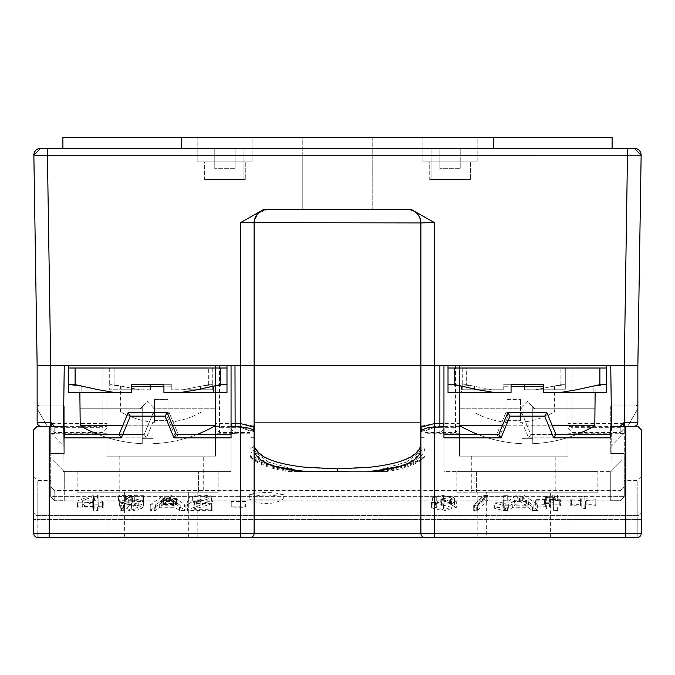 <?xml version="1.0" encoding="UTF-8"?>
<svg xmlns="http://www.w3.org/2000/svg" width="675" height="675" viewBox="0 0 675 675"><rect width="100%" height="100%" fill="white"/><g stroke="black" fill="none" stroke-linecap="round" stroke-linejoin="round"><path stroke-width="0.51" stroke-dasharray="3.38 2.53" d="M459.877 168.674L439.881 168.674L459.877 168.674M439.881 148.331L439.881 168.674L439.881 148.331L460.223 148.331L439.881 148.331L460.223 148.331L460.223 168.674L460.223 148.331L431.063 148.331L469.032 148.331L439.881 148.331M469.032 179.525L469.032 148.331L431.063 148.331L469.032 148.331L469.032 179.525L431.063 179.525L469.032 179.525L431.063 179.525L431.063 148.331L431.063 179.525L459.877 179.525L429.713 179.525L469.032 179.525M234.782 168.674L214.777 168.674L234.782 168.674M214.777 148.331L214.777 168.674L214.777 148.331L235.119 148.331L214.777 148.331L235.119 148.331L235.119 168.674L235.119 148.331L205.968 148.331L243.937 148.331L214.777 148.331M243.937 179.525L243.937 148.331L205.968 148.331L243.937 148.331L243.937 179.525L205.968 179.525L243.937 179.525L205.968 179.525L205.968 148.331L205.968 179.525L234.782 179.525L204.609 179.525L243.937 179.525M106.979 433.249L50.701 433.249L50.701 428.144L54.768 432.498L102.904 432.498L106.979 428.144L106.979 433.249L106.979 426.322L106.979 437.847L106.979 434.455L144.163 434.455L153.233 412.762L169.197 412.762L153.233 412.762L144.163 434.455L106.979 434.455L106.979 456.157L215.46 456.157L106.979 456.157L106.979 368.01L215.46 368.01L106.979 368.01L106.979 365.302L240.545 365.302L240.545 222.657L263.883 209.351L407.337 209.351L263.883 209.351L302.24 209.351L302.24 137.489L372.76 137.489L302.24 137.489L372.76 137.489L372.76 209.351L372.76 137.489L612.098 137.489L612.098 148.331L493.442 148.331L493.442 137.489M47.419 148.331L47.419 155.242L33.86 155.216L37.142 365.302L50.701 365.302L47.419 155.242L302.24 155.242L302.24 209.351L372.76 209.351L302.24 209.351L302.24 137.489L62.902 137.489L62.902 148.331L302.24 148.331L40.635 148.331M252.07 137.489L197.826 137.489L252.07 137.489L197.826 137.489L252.07 137.489L252.07 161.89L252.07 137.489M197.826 161.89L197.826 137.489L197.826 161.89L252.07 161.89L204.609 161.89L204.609 179.525L245.287 179.525L204.609 179.525L204.609 161.89L245.287 161.89L204.609 161.89L245.287 161.89L245.287 179.525L245.287 161.89L197.826 161.89L252.07 161.89L197.826 161.89M477.174 137.489L422.93 137.489L477.174 137.489L422.93 137.489L477.174 137.489L477.174 161.89L477.174 137.489M422.93 161.89L422.93 137.489L422.93 161.89L477.174 161.89L429.713 161.89L429.713 179.525L470.391 179.525L429.713 179.525L429.713 161.89L470.391 161.89L429.713 161.89L470.391 161.89L470.391 179.525L470.391 161.89L422.93 161.89L477.174 161.89L422.93 161.89M106.979 537.511L188.333 537.511L106.979 537.511L106.979 492.193L188.333 492.193L188.333 537.511M486.667 537.511L568.021 537.511L486.667 537.511L486.667 492.193L568.021 492.193L568.021 537.511M560.824 392.42L606.665 392.42L606.665 384.632L599.881 384.632L576.61 389.77L560.824 392.42L543.603 392.42L593.156 392.42L543.603 392.42L543.603 384.674L511.059 384.674L543.603 384.674L543.603 392.42L543.603 384.674M511.059 384.674L511.059 392.42L511.059 384.674L511.059 392.42L461.514 392.42L461.514 386.328L459.532 386.092L461.514 386.328L461.514 392.42L511.059 392.42L493.847 392.42L478.06 389.77L454.79 384.632L448.014 384.548L448.014 365.302L443.947 365.302L443.947 423.554M459.869 425.782L594.793 425.782A135.43 135.43 0 0 1 532.761 443.669L532.761 438.607A118.606 83.869 0 0 1 521.91 438.607L521.91 443.669A135.43 135.43 0 0 1 459.869 425.782L459.532 408.763M552.336 425.782L502.352 425.782M114.176 392.42L68.335 392.42L131.397 392.42L81.844 392.42L81.844 386.319L81.844 392.42L68.335 392.42L68.335 384.632L75.119 384.632L98.39 389.77L114.176 392.42L131.397 392.42L131.397 384.674L163.941 384.674L131.397 384.674L131.397 392.42L131.397 384.674M81.844 386.319L68.335 384.674L68.335 392.42L68.335 384.674L81.844 386.319M163.941 384.674L163.941 392.42L213.486 392.42L213.486 386.328L215.468 386.092L213.486 386.328L213.486 392.42L163.941 392.42L163.941 386.319L131.397 386.319M197.041 434.455A135.43 135.43 0 0 1 153.09 443.669A135.43 135.43 0 0 0 215.131 425.782L80.207 425.782A135.43 135.43 0 0 0 142.239 443.669A135.43 135.43 0 0 1 98.288 434.455M79.861 408.763L80.207 425.782M249.278 494.463L249.362 499.07L283.255 499.07L249.362 499.07A33.902 33.902 0 0 0 283.255 499.07L283.34 494.463C271.983 491.881 260.634 491.881 249.278 494.463L266.304 496.209L283.34 494.463M124.605 537.511L197.826 537.511L124.605 537.511L124.605 492.193L197.826 492.193L197.826 537.511M119.18 492.193L203.251 492.193L119.18 492.193L119.18 456.157L203.251 456.157L203.251 492.193M477.174 537.511L550.395 537.511L477.174 537.511L477.174 492.193L550.395 492.193L550.395 537.511M471.749 492.193L555.82 492.193L471.749 492.193L471.749 456.157L555.82 456.157L555.82 492.193M640.82 533.444L637.183 533.444L640.82 533.444M637.183 537.081L637.183 533.444L637.183 537.081M473.664 412.079L513.776 412.079L473.664 412.079A81.422 81.422 0 0 0 506.993 422.364L506.993 420.424A78.325 67.829 0 0 0 520.552 420.424L520.552 399.44L520.552 420.424A78.325 67.829 0 0 1 506.993 420.424L506.993 422.364A81.422 81.422 0 0 1 473.664 412.079L506.993 412.079L473.664 412.079M513.776 386.066L503.204 386.235L503.204 389.77L474.491 389.77L503.204 389.77L503.204 386.235L524.348 386.235L513.776 386.066M474.491 389.77L474.491 386.235L473.091 386.066L474.491 386.235L474.491 389.77L462.248 389.77L462.248 384.716L466.653 384.716L492.024 389.77L462.248 389.77L462.248 384.716L466.653 384.716L492.024 389.77L462.248 389.77L462.248 384.733L462.248 389.77L474.491 389.77M161.224 412.079L120.547 412.079L161.224 412.079M150.652 386.235L161.224 386.066L150.652 386.235L150.652 389.77L150.652 384.733L171.796 384.733L150.652 384.733L171.796 384.733L171.796 389.77L171.796 386.235L161.224 386.066L171.796 386.235L171.796 389.77L200.509 389.77L171.796 389.77L171.796 384.733L171.796 386.235L171.796 384.733L150.652 384.733L150.652 389.77L121.939 389.77L150.652 389.77L150.652 386.235M121.939 386.235L121.939 389.77L121.939 386.235L109.738 384.733L121.939 386.235M443.947 426.811L443.947 471.648L612.124 471.648L610.74 365.302L606.665 365.302L606.665 368.01L448.006 368.01L448.006 365.302L606.665 365.302M606.665 368.01L448.014 368.01L606.665 368.01M511.059 386.319L543.603 386.319M163.941 386.328L163.941 392.42L181.153 392.42L196.94 389.77L220.21 384.632L226.986 384.548L226.986 368.01L68.335 368.01L226.986 368.01L68.335 368.01L68.335 384.632M68.335 368.01L68.335 365.302L64.26 365.302L62.876 471.614L231.052 471.614L231.052 426.811M231.052 423.554L231.052 365.302L226.986 365.302L226.986 368.01L226.994 365.302L68.335 365.302M231.052 434.455L231.052 471.614L62.876 471.614L63.374 433.434L64.26 433.434L64.26 434.455L119.078 434.455L128.064 412.762L167.248 412.762L176.234 434.455L231.052 434.455L231.052 437.847M38.492 405.304L38.492 405.979L64.26 405.979L37.142 405.979L38.492 405.979L38.492 405.304L37.142 405.304L38.492 405.304M253.37 426.052L240.545 423.554L240.545 365.302L50.701 365.302L102.904 365.302L102.904 423.554L50.701 423.554L50.701 422.255L50.701 426.322L47.317 426.322L37.142 408.687L47.317 426.322L50.701 426.322L41.209 426.322A4.067 4.067 0 0 1 37.142 422.255A4.067 4.067 0 0 0 41.209 426.322L50.701 426.322L50.701 453.575L64.26 453.575L64.26 405.979L64.26 453.575L50.701 453.575L50.701 426.322L64.26 426.322L64.26 405.979L64.26 426.322L41.209 426.322L106.979 426.322M53.004 453.575L50.701 453.575L50.701 496.614L50.701 486.835L54.768 490.944L620.232 490.944L624.299 486.835L624.299 496.361L624.299 486.489L620.232 490.598L54.768 490.598L50.701 486.489L50.701 496.361L624.299 496.361L624.299 490.371L624.299 496.614L620.232 500.681L610.74 500.681L620.232 500.681L624.299 496.614L624.299 453.575L610.74 453.575L610.74 405.979L637.858 405.979L636.508 405.979L636.508 405.304L636.508 405.979L610.74 405.979L610.74 446.664L624.299 433.097L624.299 426.322L624.299 453.575L610.74 453.44L624.299 453.575L624.299 496.614L624.299 490.531L624.299 496.361L50.701 496.361L50.701 490.371L50.701 496.614L50.701 453.575L53.004 453.575L53.004 460.358L64.26 471.614L64.26 500.901L54.768 500.681L64.26 500.681L64.26 471.614L53.004 460.358L53.004 453.575M64.26 405.979L38.492 405.979L64.26 405.979M37.142 405.979L37.142 408.687L37.142 405.979M637.858 405.304L636.508 405.304L637.858 405.304L637.858 422.255L637.858 405.304M624.299 433.249L568.021 433.249L568.021 423.554L624.299 423.554L624.299 422.255L624.299 426.322L627.683 426.322L637.858 408.687L627.683 426.322L624.299 426.322L633.791 426.322A4.067 4.067 0 0 0 637.858 422.255L637.858 365.302L459.54 365.302L459.54 368.01L568.021 368.01L459.54 368.01L459.54 456.157L568.021 456.157L568.021 434.455L530.837 434.455L521.767 412.762L505.803 412.762L521.767 412.762L530.837 434.455L568.021 434.455L568.021 437.847L568.021 426.322L633.791 426.322L621.987 426.322L624.299 426.322L624.299 433.249L624.299 426.322L637.858 426.322L641.25 429.713L641.25 533.444A4.067 4.067 0 0 1 637.183 537.511A4.067 4.067 0 0 0 641.25 533.444A4.067 4.067 0 0 1 637.183 537.511L434.455 537.511L637.183 537.511M637.858 408.687L637.858 405.979L637.858 408.687M621.996 453.575L624.299 453.575L621.996 453.575L621.996 460.358L610.74 471.614L610.74 500.901L610.74 471.614L621.996 460.358L621.996 453.575M610.74 453.44L610.74 446.664L624.299 433.097L624.299 453.44L610.74 453.44M64.26 453.44L50.701 453.44L64.26 453.44M50.701 433.097L64.26 446.664L50.701 433.097M114.1 368.01L212.752 368.01L109.696 368.01L114.1 368.01L114.1 384.716L139.472 389.77L109.696 389.77L121.939 389.77L109.696 389.77L109.696 384.716L114.1 384.716L139.472 389.77L109.696 389.77L109.696 384.716L114.1 384.716L114.1 368.01M215.46 428.144L215.46 423.554A4.067 3.788 180 0 0 219.527 427.334L240.545 427.334L240.545 423.554L215.46 423.554L215.46 365.302L215.46 456.157L215.46 434.455L178.276 434.455L215.46 434.455L215.46 437.847L215.46 426.322L215.46 433.249L215.46 428.144L219.527 432.498L250.037 432.498L250.037 456.241L250.037 431.03L240.545 427.334L250.037 431.03A4.067 3.797 0 0 0 252.906 429.924M154.448 422.364L154.448 412.079L121.112 412.079L154.448 412.079L154.448 422.364A81.422 81.422 0 0 1 121.112 412.079A81.422 81.422 0 0 0 154.448 422.364L154.448 420.424A78.325 67.829 180 0 0 168.007 420.424L168.007 422.364A81.422 81.422 0 0 0 201.336 412.079L168.007 412.079L201.336 412.079A81.422 81.422 0 0 1 168.007 422.364L168.007 420.424A78.325 67.829 180 0 1 154.448 420.424L154.448 422.364M154.448 399.44L154.448 420.424L154.448 399.44L168.007 399.44L168.007 420.424L168.007 399.44L154.448 399.44M200.509 386.235L200.509 389.77L200.509 386.235L212.752 384.733L212.752 389.77L200.509 389.77L212.752 389.77L212.752 384.716L208.347 384.716L182.976 389.77L212.752 389.77L212.752 384.733L200.509 386.235M182.976 389.77L212.752 389.77L212.752 384.716L208.347 384.716L182.976 389.77M109.696 368.01L109.696 384.716L109.696 368.01M212.752 368.01L212.752 384.716L212.752 368.01M250.037 433.249L215.46 433.249M203.251 456.157L119.18 456.157M169.197 412.762L178.276 434.455L176.015 437.847L166.936 416.146L169.197 412.762L178.276 434.455M565.304 368.01L560.9 368.01L565.304 368.01L565.304 384.716L560.9 384.716L535.528 389.77L524.348 389.77L524.348 384.733L503.204 384.733L524.348 384.733L503.204 384.733L524.348 384.733L524.348 389.77L524.348 386.235L524.348 389.77L565.304 389.77L553.061 389.77L553.061 386.235L553.061 389.77L565.304 389.77L565.304 384.716L560.9 384.716L535.528 389.77L565.304 389.77L565.304 368.01M466.653 368.01L560.9 368.01L462.248 368.01L466.653 368.01L466.653 384.716L466.653 368.01M498.985 437.847L496.724 434.455L459.54 434.455L459.54 437.847L498.985 437.847L508.064 416.146L505.803 412.762L496.724 434.455L459.54 434.455L459.54 456.157L568.021 456.157L568.021 365.302L568.021 423.554A4.067 3.788 180 0 0 572.096 427.334L572.096 365.302M462.282 384.733L474.491 386.235L462.282 384.733M503.204 386.235L503.204 389.77L503.204 386.235M565.262 384.733L553.061 386.235L565.262 384.733M492.024 389.77L503.204 389.77L492.024 389.77M462.248 368.01L462.248 384.716L462.248 368.01M553.888 412.079L513.776 412.079L553.888 412.079A81.422 81.422 0 0 1 520.552 422.364L520.552 412.079L520.552 422.364A81.422 81.422 0 0 0 553.888 412.079L520.552 412.079L553.888 412.079M506.993 399.44L520.552 399.44L506.993 399.44L506.993 420.424L506.993 399.44M337.5 468.872C286.006 468.264 258.204 460.08 254.104 444.31A4.067 3.864 0 0 1 250.037 448.183C251.505 460.367 270.835 468.172 308.036 471.614L337.5 471.614L337.5 468.872C388.994 468.264 416.796 460.08 420.896 444.31L420.896 422.364L254.104 422.364L420.896 422.364L420.896 222.919L420.896 365.302L254.104 365.302L254.104 222.919L254.104 427.233A4.067 3.797 0 0 1 250.037 431.03L250.037 455.87C256.627 463.337 272.025 468.585 296.215 471.614L288.09 471.614C268.431 468.34 255.749 463.337 250.037 456.595M267.654 209.36A13.559 13.559 0 0 0 258.238 213.165L267.663 209.351A13.559 13.559 0 0 0 254.104 222.919L254.104 422.364M422.643 222.792L420.896 222.919C420.086 214.692 415.564 210.17 407.337 209.351L411.117 209.351L407.337 209.351A13.559 13.559 0 0 1 420.896 222.919A13.559 13.559 0 0 0 417.074 213.486M250.037 456.241L253.935 459.894L289.887 471.614L304.138 471.614C275.636 468.83 257.597 463.219 250.037 454.773M385.113 471.614L421.065 459.894L424.963 456.241L424.963 454.773C417.403 463.219 399.364 468.83 370.862 471.614L385.113 471.614L370.862 471.614M424.963 454.773L424.963 448.183C423.495 460.367 404.165 468.172 366.964 471.614L348.249 471.614M304.138 471.614L289.887 471.614M250.037 455.87L250.037 448.183A4.067 3.864 -0 0 0 254.104 444.31L254.104 365.302L240.545 365.302L254.104 365.302L254.104 427.233M337.5 471.614L366.964 471.614M424.963 455.87L424.963 456.595C419.251 463.337 406.569 468.34 386.91 471.614L378.785 471.614C402.975 468.585 418.373 463.337 424.963 455.87L424.963 448.183A4.067 3.864 180 0 1 420.896 444.31A4.067 3.864 180 0 0 424.963 448.183L424.963 432.498L455.473 432.498L459.54 428.144L459.54 433.249L424.963 433.249L424.963 456.241M421.63 426.052L434.455 423.554L459.54 423.554L459.54 365.302L420.896 365.302L420.896 427.233A4.067 3.797 180 0 0 424.963 431.03A4.067 3.797 180 0 1 422.094 429.924M420.896 427.233L420.896 365.302L637.858 365.302L624.299 365.302L627.581 155.242L372.76 155.242L372.76 209.351L411.117 209.351L434.455 222.657L434.455 427.334L424.963 431.03L434.455 427.334L439.881 427.334L439.881 433.426L443.947 433.426M459.54 428.144L459.54 423.554A4.067 3.788 -0 0 1 455.473 427.334L434.455 427.334L434.455 426.811M624.299 423.554L624.299 426.322L633.791 426.322A4.067 4.067 0 0 0 637.858 422.255L624.299 422.255L624.299 365.302M568.021 428.144L572.096 432.498L620.232 432.498L620.232 427.334L621.987 426.322M407.337 209.351A13.559 13.559 0 0 1 420.896 222.919L254.104 222.919A13.559 13.559 0 0 1 257.926 213.486L253.699 222.851M568.021 433.249L568.021 426.322M372.76 155.242L372.76 148.331L634.365 148.331M620.232 432.498L624.299 428.144M459.54 437.847L459.54 426.322L434.455 426.322L420.896 431.814L420.896 449.474L414.197 459.894L373.056 471.614L386.91 471.614M459.54 426.322L459.54 433.249M508.064 416.146L519.505 416.146L528.584 437.847L530.837 434.455M505.803 412.762L496.724 434.455M519.505 416.146L521.767 412.762M401.144 465.952L424.963 448.183L424.963 433.249M555.82 456.157L471.749 456.157M166.936 416.146L155.495 416.146L146.416 437.847L144.163 434.455M215.46 426.322L240.545 426.322L254.104 431.814L254.104 449.474L260.803 459.894L301.944 471.614L296.215 471.614M41.209 426.322A4.067 4.067 0 0 1 37.142 422.255L37.142 405.304M106.979 428.144L106.979 365.302L102.904 365.302M106.979 423.554A4.067 3.788 0 0 1 102.904 427.334L102.904 423.554L106.979 423.554M50.701 423.554L50.701 428.144M54.768 432.498L54.768 427.334L53.013 426.322M267.663 209.351A13.559 13.559 0 0 0 254.104 222.919M50.701 433.249L50.701 426.322L37.142 426.322L33.75 429.713L33.75 533.444L37.817 533.444L33.75 533.444L33.75 519.429L33.75 533.444A4.067 4.067 0 0 0 37.817 537.511L37.817 533.444L37.817 537.511A4.067 4.067 0 0 1 33.75 533.444A4.067 4.067 0 0 0 37.817 537.511L625.792 537.511L625.792 426.322M37.142 365.302L50.701 365.302L37.142 365.302M302.24 155.242L302.24 137.489M155.495 416.146L153.233 412.762M33.75 511.709L33.75 476.491L33.75 511.709A4.067 3.856 180 0 0 37.817 515.573L637.183 515.573A4.067 3.856 0 0 0 641.25 511.709L641.25 476.491L641.25 511.709A4.067 3.856 180 0 1 637.183 515.573L637.183 519.429L637.183 515.573L37.817 515.573A4.067 3.856 -0 0 1 33.75 511.709M550.395 492.193L477.174 492.193M197.826 492.193L124.605 492.193M254.104 432.059L254.104 533.444A4.067 4.067 0 0 1 250.037 537.511L424.963 537.511A4.067 4.067 0 0 1 420.896 533.444A4.067 4.067 0 0 0 424.963 537.511L250.037 537.511A4.067 4.067 0 0 0 254.104 533.444A4.067 4.067 0 0 1 250.037 537.511M420.896 432.059L420.896 533.444A4.067 4.067 0 0 0 424.963 537.511M96.913 471.614L96.913 492.193L198.399 492.193L198.399 471.614L96.913 471.614L218.168 471.614L198.408 471.614L198.408 492.193L218.168 492.193L77.144 492.193L96.913 492.193L96.905 471.614L77.144 471.614L96.913 471.614M578.087 471.648L578.087 492.193L578.095 471.648L597.856 471.648L476.592 471.648L578.087 471.648M476.601 471.648L476.601 492.193L597.856 492.193L456.832 492.193L476.601 492.193L476.592 471.648L456.832 471.648L476.592 471.648M554.057 494.977L554.892 500.251L558.065 500.327L558.065 495.062L558.065 510.469L554.082 510.68L553.407 510.469L553.407 497.062L553.407 502.681L545.029 503.668L544.084 503.499L544.084 497.07L554.057 494.977L558.065 495.062M558.065 500.327L558.065 510.469M558.065 504.816L553.407 504.816M553.407 510.469L553.407 502.681M487.013 495.425L487.662 495.602L477.377 505.718A0.675 0.624 42.5 0 0 476.719 505.069L487.013 494.944A0.675 0.633 -131.3 0 1 487.662 495.602L488.017 500.251L477.377 510.722L473.715 510.612L484.346 500.167L488.017 500.251L487.358 500.04L487.013 494.918L484.658 494.944L474.365 505.069A0.675 0.624 42.5 0 0 473.867 505.263L473.867 505.263A0.675 0.624 42.5 0 0 473.715 505.718L484.009 495.602L487.013 495.425M231.255 500.884L245.607 500.884L245.607 507.094L244.924 507.288L231.255 507.094L231.255 500.884L231.255 506.123L245.607 506.123L245.607 500.884M245.607 506.123L245.607 507.094M212.068 504.816L212.068 510.469L211.385 510.68L186.983 510.46L187.523 509.693L207.2 502.816L200.053 501.128L191.928 503.069L187.186 502.757L188.671 497.171L200.171 494.902C209.655 495.56 213.41 496.547 211.435 497.863L194.197 503.347L211.385 503.668L212.068 503.871L212.068 504.816L187.658 505.018L186.983 504.807L187.523 504.039L187.523 509.693M186.983 510.46L187.658 510.68L187.658 505.018L186.983 504.807L186.975 510.469L186.983 504.807M187.523 504.039L207.2 497.188L207.2 502.816M207.2 497.188L200.053 495.517L191.928 497.441L188.671 497.171L187.169 502.774M200.171 494.902L200.171 500.167L187.76 502.951L189.245 497.374L188.671 497.171M131.009 494.902L134.671 494.986L124.428 505.069L120.766 504.951L131.009 494.902L131.406 500.167L135.068 500.251L124.428 510.722L120.766 510.612L131.406 500.167M134.021 494.783L134.671 494.986L135.068 500.251L134.409 500.04L134.021 494.783M103.224 502.116L98.103 502.512L98.103 510.469L97.419 510.68L93.445 510.469L93.445 502.512L93.445 508.157L76.975 507.76L76.975 501.145L93.116 495.011L97.419 494.935L98.103 495.104L98.103 500.892L103.224 501.28L103.224 507.76L102.541 507.963L98.103 508.157L98.103 502.512M98.103 508.157L98.103 510.469M98.103 504.816L93.445 504.816M93.445 510.469L93.445 508.157M93.445 502.512L76.975 502.116M93.445 506.528L93.445 502.647L92.205 502.546L82.282 506.419L93.445 506.528L93.445 500.892L82.282 500.782L92.205 496.927L93.445 497.028L93.445 500.892M82.282 506.419L82.839 506.722L82.839 501.086L82.282 500.782L82.282 506.419M150.289 510.401L165.012 500.2L170.108 500.302L185.085 510.393L179.575 510.545L174.876 507.263L159.899 507.263L155.419 510.545L150.289 510.401L150.289 504.74L164.464 494.935L170.682 495.045L185.085 504.74L184.461 505.018L185.085 504.74L185.085 510.393L184.461 510.68L184.461 505.018L179.575 504.892L174.876 501.618L159.899 501.618L155.419 504.883L150.289 504.74L150.922 505.018L150.922 510.68L150.289 510.401M165.063 497.45L161.215 500.209L172.792 500.462L172.792 506.098L173.433 505.845L167.856 501.812L166.556 501.82L161.215 505.845L173.433 505.845L173.433 500.209L167.856 496.193L166.556 496.209L165.063 497.45L165.063 503.069M456.342 501.694L443.551 505.212L431.57 502.225L435.527 501.879L443.576 504.048L451.398 501.719L443.956 499.643L440.8 499.525L441.931 498.69C449.246 498.015 451.828 497.458 449.685 497.019L449.685 502.639L443.467 501.12L435.932 502.85L431.443 502.453L432.903 496.901L443.374 494.902L453.845 497.568L454.351 499.475L453.971 501.593L454.486 502.107L454.486 500.521L453.237 498.192L450.638 498.884L456.342 501.694L456.342 507.338L443.551 510.874L431.57 507.87L435.527 507.516L443.576 509.701L451.398 507.364L443.956 505.28L440.8 505.153L441.096 504.478L449.685 502.639M449.685 497.019L443.467 495.509L435.932 497.23L432.903 496.901L433.417 497.112L431.949 502.664L431.443 502.453L443.374 500.167L453.971 501.593M453.845 497.568L453.237 498.192M454.486 502.107L450.638 504.512L456.342 507.338M450.638 498.884L450.757 504.841L450.638 498.884M512.848 507.263L508.368 510.545L503.229 510.401L517.312 500.302L522.416 500.2L538.034 510.393L532.516 510.545L527.816 507.263L512.848 507.263L512.848 501.618L508.368 504.883L503.229 504.74L516.772 495.045L523.631 495.045L538.034 504.74L532.516 504.892L527.816 501.618L512.848 501.618M503.862 505.018L503.229 504.74L503.229 510.401L503.862 510.68L503.862 505.018M525.741 506.098L526.373 505.845L520.805 501.812L519.497 501.82L514.164 505.845L526.373 505.845L526.373 500.209L520.805 496.193L519.497 496.209L514.164 500.209L526.373 500.209L525.741 500.462L525.741 506.098M595.831 504.816L595.831 505.634L595.156 505.828L585.503 506.014L585.503 500.377L585.503 508.629L581.099 508.629L581.099 500.377L581.099 506.014L570.772 505.634L570.772 499.179L570.772 504.816L580.424 504.63L581.099 504.444L581.099 502.057L581.783 501.888L585.503 502.057L585.503 504.444L586.178 504.63L595.831 504.816L595.831 499.179L595.831 505.634M595.831 500.006L585.503 500.377M585.503 506.014L585.503 508.629M585.503 502.976L581.099 502.976M581.099 508.629L581.099 506.014M581.099 500.377L570.772 500.006M581.099 504.444L581.099 498.817L570.772 499.179M581.099 498.817L581.099 502.057M585.503 502.057L585.503 504.444M595.831 499.179L585.503 498.817M581.099 496.8L585.503 496.8M553.407 497.062L544.084 497.88M544.084 497.07L544.084 502.689L554.892 500.251M538.034 504.74L537.41 505.018L537.41 510.68L538.034 510.393L538.034 504.74M514.164 500.209L514.797 500.462L514.797 506.098L514.164 505.845L514.164 500.209M476.719 510.874L476.719 505.718L474.365 505.718L474.365 510.874L473.715 510.612L473.69 505.718L473.69 510.663M245.607 501.449L231.255 501.449M231.255 507.094L231.255 506.123M211.435 497.863L211.511 501.668L212.009 502.183C214.473 502.647 210.735 504.309 200.804 507.178L194.197 508.992L194.197 503.347L194.738 503.668L194.738 509.321L211.385 509.321L212.068 509.524L212.068 510.469M161.215 500.209L161.848 500.462L161.848 506.098L161.215 505.845L161.215 500.209M172.792 500.462L173.433 500.209L172.792 500.462M121.424 505.212L120.766 504.951L120.766 510.612L121.424 510.874L121.424 505.212M76.975 507.76L77.102 506.672L94.677 500.2L98.103 500.361L98.103 506.528L103.224 506.917L103.224 501.28M98.103 500.361L98.103 495.104M98.103 500.892L98.103 506.528M103.224 506.917L103.224 507.76M76.975 501.145L76.975 506.782M93.445 497.028L93.445 502.647M200.171 500.167L211.511 501.668M212.068 509.524L212.068 503.871M194.197 508.992L194.738 509.321L194.197 508.992M212.009 502.183L211.123 498.378M440.8 499.525L440.8 505.153L441.619 505.364L441.619 499.728L440.8 499.525L440.8 505.178M451.398 501.719L451.398 507.364M431.57 502.225L432.152 502.006L432.152 507.651L431.57 507.87L431.57 502.225M484.346 500.167L484.009 495.602A0.675 0.633 -131.3 0 1 484.211 495.087L484.211 495.087A0.675 0.633 -131.3 0 1 484.658 494.944L485.004 500.04M518.012 497.45L518.012 503.069M544.084 503.499L544.084 502.689M570.772 505.634L570.772 504.816M54.768 490.944L54.768 500.681L50.701 496.614L54.768 500.681L54.768 490.598M123.466 507.684L119.458 508.005L131.709 511.093L143.547 507.929L132.342 503.525L125.736 501.905L143.598 501.458L143.598 495.737L143.598 500.681L118.513 500.69L118.724 495.771L119.062 501.314L138.738 507.963L131.591 509.912L123.466 507.684L123.466 502.428L119.458 502.757L131.709 505.853L139.252 505.204L142.062 504.292L143.547 502.681L143.547 507.929M120.057 502.529L119.458 502.757L119.458 508.005L120.057 507.786L120.057 502.529M143.547 502.681L142.113 501.086L138.307 499.728L125.736 496.64L143.598 496.184M125.736 496.64L126.276 496.361L126.276 501.626L125.736 501.905L125.736 496.64M177.145 504.503L177.145 503.609L176.462 503.44L163.468 503.44L162.785 503.609L162.785 504.503L177.145 504.503L177.145 499.238L176.462 499.424L176.462 504.689M162.785 503.609L162.785 504.503M162.785 499.238L176.462 499.424M507.929 510.882L507.929 500.681L503.272 500.681L503.272 495.737L503.272 508.115L494.893 507.026L493.948 507.203L493.948 508.098L504.731 510.983L507.246 511.093L507.929 510.882L507.929 505.642L507.246 505.853L507.246 511.093M493.948 507.203L493.948 508.098M493.948 502.85L504.731 505.744L507.246 505.853M507.929 500.681L507.929 505.642M550.091 508.798L550.091 506.208L550.766 506.014L560.427 505.828L560.427 499.745L560.427 505.001L550.766 504.816L550.091 504.63L550.091 497.306L550.091 502.234L545.695 502.234L545.695 497.306L545.695 504.63L535.359 505.001L535.359 505.828L536.043 506.014L545.695 506.208L545.695 508.798L549.416 509.001L550.091 508.798L550.091 500.951L550.091 506.208M550.091 500.951L560.427 500.572M560.427 505.828L560.427 505.001M560.427 499.745L550.091 499.365M550.091 504.63L550.091 502.234M550.091 497.306L545.695 497.306M119.062 496.041L128.233 498.867C137.337 501.103 140.839 502.386 138.738 502.715L131.119 504.672L126.622 504.174L123.466 502.428M143.598 495.737L119.382 495.568L118.724 495.771L119.382 495.568L119.197 500.513L118.513 500.69L119.062 501.314M143.598 501.458L143.598 500.681M176.462 503.44L176.462 498.521L177.145 499.238M176.462 498.521L162.785 498.698M177.145 498.698L177.145 503.609M503.272 502.867L493.948 501.955M503.272 500.681L503.272 508.115M507.929 495.737L503.272 495.737M545.695 499.365L535.359 499.745L535.359 500.572L536.043 500.757L545.695 500.951L545.695 508.798M545.695 506.208L545.695 500.951M545.695 502.234L545.695 504.63M535.359 500.572L535.359 505.828M535.359 505.001L535.359 499.745M545.695 503.558L550.091 503.558M138.738 502.715L138.738 507.963M254.104 431.814L254.104 449.474M420.896 431.814L420.896 533.444L240.545 533.444L240.545 426.322M372.76 137.489L372.76 148.331L493.442 148.331M181.558 137.489L181.558 148.331L62.902 148.331M122.664 425.782L172.648 425.782M215.131 425.782L215.468 408.763M226.986 384.548L226.986 392.42L226.986 384.674L226.986 392.42L181.153 392.42M234.984 365.302L231.052 365.302M188.333 492.193L106.979 492.193M595.139 408.763L594.793 425.782M593.156 392.42L593.156 386.319L595.139 386.083L593.156 386.319L593.156 392.42L606.665 392.42L606.665 384.674L606.665 392.42L593.156 392.42M611.542 426.811L612.124 471.648L443.947 471.648L443.947 437.847M568.021 492.193L486.667 492.193M416.762 213.165A13.559 13.559 0 0 0 407.346 209.36M448.014 368.01L448.006 365.302M440.016 365.302L443.947 365.302M273.856 465.952L250.037 448.183L250.037 437.324L254.104 437.324M610.74 426.811L610.74 433.434L611.626 433.434M610.74 433.434L610.74 434.455L555.922 434.455L546.936 412.762L507.752 412.762L498.766 434.455L443.947 434.455M226.994 365.302L226.986 368.01M624.299 429.089L620.232 433.434L624.299 433.434L624.299 426.811L624.299 433.434M623.379 426.322L624.299 426.322M620.232 426.811L620.232 433.434M50.701 429.089L50.701 433.434L54.768 433.434L50.701 429.089L50.701 426.811L50.701 433.434M54.768 426.811L54.768 433.434M51.621 426.322L50.701 426.322M64.26 433.434L64.26 426.811M63.458 426.811L63.374 433.434M64.26 437.847L64.26 434.455M610.74 437.847L610.74 434.455M443.947 429.081L439.881 433.426M441.956 426.811A4.067 3.788 180 0 1 439.881 427.334L439.881 426.811M233.044 426.811A4.067 3.788 -0 0 0 235.119 427.334L235.119 433.426L231.052 429.081M240.545 426.811L240.545 427.334L235.119 427.334L235.119 426.811M231.052 433.426L235.119 433.426M448.014 384.548L448.014 392.42L448.014 384.674L448.014 392.42L493.847 392.42M420.896 437.324L424.963 437.324L424.963 456.595M378.785 471.614L373.056 471.614M448.014 384.674L461.514 386.328L448.014 384.674M477.959 434.455A135.43 135.43 0 0 0 521.91 443.669L521.91 438.607A118.606 83.869 0 0 0 532.761 438.607L532.761 443.669A135.43 135.43 0 0 0 576.712 434.455M532.761 438.607L532.761 406.73L532.761 438.607M532.761 443.669L532.761 406.73L534.794 408.763L532.761 408.763L534.794 408.763L527.335 401.304L521.91 406.73L521.91 438.607L521.91 406.73L527.335 401.304L532.761 406.73L532.761 443.669M521.91 408.763L521.91 406.73L519.877 408.763L521.91 408.763L521.91 443.669L521.91 406.73L519.877 408.763L521.91 408.763L459.869 408.763L521.91 408.763M606.606 384.674L593.156 386.319L606.606 384.674M594.793 408.763L532.761 408.763L594.793 408.763M326.751 471.614L308.036 471.614M226.986 384.674L213.486 386.328L226.986 384.674M288.09 471.614L301.944 471.614M372.76 209.351L302.24 209.351M142.239 438.607L142.239 406.73L142.239 438.607A118.606 83.869 180 0 0 153.09 438.607A118.606 83.869 180 0 1 142.239 438.607M153.09 443.669L153.09 406.73L153.09 438.607L153.09 406.73L147.665 401.304L140.206 408.763L142.239 408.763L142.239 406.73L147.665 401.304L155.123 408.763L153.09 408.763L153.09 443.669M142.239 443.669L142.239 406.73L140.206 408.763L142.239 408.763L142.239 443.669M153.09 408.763L153.09 406.73L155.123 408.763L153.09 408.763L215.131 408.763L153.09 408.763M80.207 408.763L142.239 408.763L80.207 408.763M420.896 449.474L420.896 533.444L434.455 533.444L434.455 537.511M454.79 368.01L454.79 384.632M599.881 384.632L599.881 368.01M220.21 368.01L220.21 384.632M75.119 384.632L75.119 368.01M208.347 384.716L208.347 368.01L208.347 384.716M560.9 384.716L560.9 368.01L560.9 384.716M420.896 422.364L420.896 365.302M455.473 365.302L455.473 432.498M620.232 427.334L572.096 427.334L572.096 432.498M641.14 155.216L627.581 155.242L627.581 148.331M528.584 437.847L568.021 437.847M146.416 437.847L106.979 437.847M215.46 437.847L176.015 437.847M37.142 422.255L50.701 422.255L50.701 365.302M219.527 365.302L219.527 432.498M54.768 427.334L102.904 427.334L102.904 432.498M641.25 533.444L434.455 533.444L434.455 426.322M33.75 533.444L49.208 533.444L49.208 426.322M49.208 537.511L49.208 533.444L240.545 533.444L240.545 537.511M37.817 533.444L637.183 533.444L637.183 519.429L641.25 519.429L637.183 519.429L637.183 533.444L37.817 533.444L37.817 519.429L637.183 519.429L37.817 519.429L37.817 515.573L37.817 519.429L33.75 519.429L37.817 519.429L37.817 533.444M555.508 500.167L554.631 494.902M557.39 494.902L557.39 500.167M557.39 510.68L557.39 505.018M554.082 505.018L554.082 510.68M488.033 500.2L487.688 495.551A0.675 0.675 0 0 0 487.013 494.918L484.658 494.918A0.675 0.675 0 0 0 484.211 495.087L473.867 505.263A0.675 0.675 0 0 0 473.69 505.718L474.365 505.718L474.365 505.069L476.719 505.069L476.719 505.718L477.377 505.718L477.377 510.722M231.93 505.938L231.93 500.698M244.924 500.698L244.924 505.938M211.385 510.68L211.385 505.018M196.695 500.901L196.695 506.537M200.053 495.517L200.053 501.128M192.67 497.281L192.67 502.9M191.928 503.069L191.928 497.441M132.055 500.04L131.667 494.783M124.428 505.069L124.428 510.722M102.541 507.963L102.541 502.31M98.778 502.31L98.778 507.963M97.419 510.68L97.419 505.018M94.12 505.018L94.12 510.68M92.762 507.963L92.762 502.31M77.65 502.31L77.65 507.963M92.762 501.086L92.762 506.722M163.831 495.045L164.371 500.302M165.012 500.2L164.464 494.935M170.049 494.935L169.476 500.2M170.108 500.302L170.682 495.045M180.208 505.018L180.208 510.68M179.575 510.545L179.575 504.892M169.788 497.61L169.788 503.229M167.856 496.193L167.856 501.812M166.556 501.82L166.556 496.209M441.931 498.69L441.931 504.318M441.804 498.69L441.804 504.318M443.467 495.509L443.467 501.12M436.717 497.087L436.717 502.706M435.932 502.85L435.932 497.23M443.374 494.902L443.374 500.167M512.207 507.389L512.207 501.753M508.368 504.883L508.368 510.545M507.727 510.68L507.727 505.018M516.772 495.045L517.312 500.302M517.953 500.2L517.413 494.935M522.998 494.935L522.416 500.2M522.728 497.61L522.728 503.229M520.805 496.193L520.805 501.812M519.497 501.82L519.497 496.209M595.156 505.828L595.156 500.192M586.178 500.192L586.178 505.828M584.82 508.823L584.82 503.179M581.783 503.179L581.783 508.823M580.424 505.828L580.424 500.192M571.447 500.192L571.447 505.828M571.447 504.63L571.447 499.002M580.424 499.002L580.424 504.63M586.178 504.63L586.178 499.002M595.156 499.002L595.156 504.63M581.783 501.888L581.783 496.631M584.82 496.631L584.82 501.888M552.302 496.918L552.302 502.538M545.029 498.04L545.029 503.668M544.472 502.529L544.472 496.91M533.149 505.018L533.149 510.68M244.924 507.288L244.924 501.643M231.93 501.643L231.93 507.288M154.778 510.68L154.778 505.018M123.778 510.874L123.778 505.212M94.677 500.2L93.69 494.935M97.419 494.935L97.419 500.2M93.116 495.011L94.103 500.268M98.778 506.722L98.778 501.086M102.541 501.086L102.541 506.722M77.102 506.672L77.102 501.036M92.205 502.546L92.205 496.927M211.385 503.668L211.385 509.321M200.804 501.542L200.804 507.178M155.419 504.883L155.419 510.545M159.258 507.389L159.258 501.753M159.899 501.618L159.899 507.263M174.876 507.263L174.876 501.618M175.508 501.744L175.508 507.389M441.096 498.85L441.096 504.478M443.956 499.643L443.956 505.28M443.551 505.212L443.551 510.874M443.576 504.048L443.576 509.701M436.278 507.667L436.278 502.023M435.527 501.879L435.527 507.516M527.816 507.263L527.816 501.618M523.058 500.302L523.631 495.045M532.516 510.545L532.516 504.892M528.449 501.744L528.449 507.389M131.709 505.853L131.709 511.093M132.342 498.26L132.342 503.525M142.923 496.361L142.923 501.626M163.468 504.689L163.468 499.424M494.336 508.275L494.336 503.027M504.731 505.744L504.731 510.983M505.33 511.093L505.33 505.853M550.766 506.014L550.766 500.757M559.744 500.757L559.744 506.014M559.744 504.816L559.744 499.551M550.766 499.551L550.766 504.816M549.416 502.065L549.416 497.138M546.37 497.138L546.37 502.065M124.208 502.613L124.208 507.862M131.591 504.672L131.591 509.912M163.468 498.521L163.468 503.44M494.893 501.778L494.893 507.026M502.166 503.018L502.166 508.267M507.246 500.513L507.246 495.568M503.947 495.568L503.947 500.513M545.012 504.816L545.012 499.551M536.043 499.551L536.043 504.816M536.043 506.014L536.043 500.757M545.012 500.757L545.012 506.014M546.37 509.001L546.37 503.761M549.416 503.761L549.416 509.001M142.923 500.513L142.923 495.568M128.233 498.867L128.233 504.132M37.817 515.573L37.817 480.558L37.817 515.573M637.183 515.573L637.183 480.558L637.183 515.573M459.532 386.092L459.532 392.42M79.861 392.42L79.861 386.083M473.091 386.066L473.091 412.079M120.547 412.079L120.547 386.066M201.909 386.066L201.909 412.079M554.453 386.066L554.453 412.079M134.696 494.944L135.093 500.2M82.164 500.892L82.164 506.528M185.136 504.816L185.136 510.469M432.877 496.935L431.418 502.487M454.486 500.529L454.351 499.475M454.486 504.512L454.486 498.192M450.326 499.036L450.326 504.664M503.187 504.816L503.187 510.469M526.416 500.276L526.416 505.913M120.741 505.01L120.741 510.663M212.456 501.677L210.642 494.902M194.062 503.466L194.062 509.119M212.009 507.178L212.009 498.378M212.009 500.529L211.866 499.475M150.238 504.816L150.238 510.469M161.173 500.276L161.173 505.913M173.475 500.276L173.475 505.913M431.561 502.2L431.561 507.845M538.085 504.816L538.085 510.469M514.122 500.276L514.122 505.913M64.26 500.901L610.74 500.901M119.45 502.732L119.45 507.98M125.601 496.53L125.601 501.803M118.707 495.737L118.513 500.681M33.75 476.491L37.817 480.558L50.701 480.558M641.25 476.491L637.183 480.558L624.299 480.558M215.468 392.42L215.468 386.092M218.168 471.614L218.168 492.193M595.139 392.42L595.139 386.083M597.856 471.648L597.856 492.193M456.832 492.193L456.832 471.648M77.144 471.614L77.144 492.193"/><path stroke-width="1.01" d="M543.603 386.328L511.059 386.328M459.532 392.42L459.869 425.782A135.43 135.43 0 0 0 477.959 434.455M576.712 434.455A135.43 135.43 0 0 0 594.793 425.782L552.336 425.782M502.352 425.782L459.869 425.782M98.288 434.455A135.43 135.43 0 0 1 80.207 425.782L79.861 392.42M80.207 425.782L122.664 425.782M441.956 426.811A4.067 3.788 180 0 0 443.947 423.554L443.947 365.302M448.006 365.302L448.006 368.01L606.665 368.01L606.665 384.632L606.665 365.302M37.142 405.304L37.142 365.302L37.142 422.255L37.142 405.304L37.142 422.255L50.709 422.255L50.701 426.811L50.701 426.322L51.621 426.322L50.709 422.255L54.768 426.811L64.26 426.811L64.26 437.847L121.34 437.847L130.326 416.146L164.987 416.146L173.973 437.847L231.052 437.847L231.052 365.302M407.346 209.36A13.559 13.559 0 0 0 407.337 209.351A13.559 13.559 0 0 1 420.896 222.919L420.896 365.302L637.858 365.302L641.14 155.216L637.858 365.302L637.858 422.255A4.067 4.067 0 0 1 633.791 426.322A4.067 4.067 0 0 0 637.858 422.255L624.299 422.255L620.232 426.322L611.533 426.322L610.74 426.811L610.74 437.847L553.66 437.847L555.922 434.455L610.74 434.455M439.881 365.302L439.881 423.554L434.455 423.554L420.896 427.233L421.63 426.052M422.094 429.924A4.067 3.797 180 0 1 420.896 427.233L420.896 365.302L434.455 365.302L434.455 222.657L420.896 222.919L420.896 365.302L234.984 365.302L235.119 423.554L240.545 423.554L254.104 427.233L253.37 426.052M407.337 209.351C415.564 210.17 420.086 214.692 420.896 222.919L240.545 222.657L263.883 209.351L411.117 209.351L434.455 222.657L422.643 222.792M47.419 148.331L47.419 155.242L641.14 155.216A6.784 6.784 0 0 0 634.365 148.331L40.635 148.331A6.784 6.784 0 0 0 33.86 155.216A6.784 6.784 0 0 1 40.635 148.331L33.86 155.216L40.635 148.331M235.119 365.302L240.545 365.302L240.545 222.657L253.699 222.851M348.249 471.614L308.036 471.614L297.219 470.467L273.856 465.952M49.208 537.511L49.208 533.444L33.75 533.444A4.067 4.067 0 0 0 37.817 537.511L250.037 537.511A4.067 4.067 0 0 0 254.104 533.444L254.104 432.059L252.745 429.798L250.037 428.33L240.545 426.811L240.545 365.302L254.104 365.302L254.104 222.919A13.559 13.559 0 0 1 267.663 209.351A13.559 13.559 0 0 0 267.654 209.36M250.037 537.511L434.455 537.511L424.963 537.511L434.455 537.511L434.455 533.444L641.25 533.444L641.25 429.713L637.858 426.322L625.792 426.322L625.792 537.511L637.183 537.511L434.455 537.511M493.442 148.331L493.442 137.489L612.098 137.489L612.098 148.331L181.558 148.331L181.558 137.489L62.902 137.489L62.902 148.331M37.142 365.302L33.86 155.216L47.419 155.242L50.701 365.302L37.142 365.302M37.142 422.255A4.067 4.067 0 0 0 41.209 426.322M33.75 533.444L33.75 429.713L37.142 426.322L49.208 426.322L49.208 533.444L240.545 533.444L240.545 537.511M50.701 426.322L49.208 426.322M172.648 425.782L215.131 425.782A135.43 135.43 0 0 1 197.041 434.455M215.468 392.42L215.131 425.782M131.397 386.328L163.941 386.328M226.986 368.01L226.986 392.42L163.941 392.42L163.941 384.674L131.397 384.674L131.397 392.42L114.176 392.42L98.39 389.77L75.119 384.632L68.335 384.632L68.335 392.42L114.176 392.42M234.984 365.302L50.701 365.302L50.701 422.255M424.963 537.511A4.067 4.067 0 0 1 420.896 533.444L240.545 533.444L240.545 426.811L231.052 426.811L231.052 423.554A4.067 3.788 -0 0 0 233.044 426.811M594.793 425.782L595.139 392.42M606.665 384.674L606.665 392.42L560.824 392.42L576.61 389.77L599.881 384.632L606.665 384.632M610.74 365.302L611.533 426.322M252.906 429.924A4.067 3.797 0 0 0 254.104 427.233L254.104 444.31C255.285 455.836 272.143 463.455 304.687 467.184L337.5 468.872L370.313 467.184C402.857 463.455 419.715 455.836 420.896 444.31L420.896 427.233M641.14 155.216A6.784 6.784 0 0 0 634.365 148.331L641.14 155.216L634.365 148.331M440.016 365.302L434.455 365.302L434.455 533.444L420.896 533.444L420.896 432.059L422.272 429.781L428.566 427.334L443.947 426.811L443.947 437.847L501.027 437.847L498.766 434.455L507.752 412.762L546.936 412.762L555.922 434.455M308.036 471.614L301.944 471.614C271.097 467.809 255.15 460.434 254.104 449.474M173.973 437.847L176.234 434.455L167.248 412.762L128.064 412.762L119.078 434.455L64.26 434.455M624.299 426.322L624.299 422.255L623.379 426.322L624.299 426.322L624.299 426.811L624.299 426.322L625.792 426.322M68.335 384.632L68.335 368.01L226.994 368.01L226.994 365.302M54.768 426.811L50.701 426.811M624.299 426.811L611.542 426.811M121.34 437.847L119.078 434.455M130.326 416.146L128.064 412.762M164.987 416.146L167.248 412.762M231.052 434.455L176.234 434.455M553.66 437.847L544.674 416.146L546.936 412.762M544.674 416.146L510.013 416.146L507.752 412.762M443.947 434.455L498.766 434.455M54.768 426.322L63.467 426.322L63.458 426.811M68.335 368.01L68.335 365.302M624.299 422.255L624.299 365.302L627.581 148.331M64.26 365.302L63.467 426.322M254.104 427.233L254.104 365.302M366.964 471.614L377.781 470.467L401.144 465.952M448.014 368.01L448.014 392.42L511.059 392.42L511.059 384.674L543.603 384.674L543.603 392.42L560.824 392.42M448.014 384.548L454.79 384.632L478.06 389.77L493.847 392.42M373.056 471.614C403.903 467.809 419.85 460.434 420.896 449.474M226.986 384.548L220.21 384.632L196.94 389.77L181.153 392.42M301.944 471.614L326.751 471.614M637.183 537.511A4.067 4.067 0 0 0 641.25 533.444M493.442 137.489L181.558 137.489M620.232 426.322L620.232 426.811M510.013 416.146L501.027 437.847M443.947 423.554L439.881 423.554L439.881 426.811M231.052 423.554L235.119 423.554L235.119 426.811M337.5 471.614L337.5 468.872M454.79 384.632L454.79 368.01M599.881 368.01L599.881 384.632M220.21 384.632L220.21 368.01M75.119 368.01L75.119 384.632M254.104 222.919C254.914 214.692 259.436 210.17 267.663 209.351"/></g></svg>
